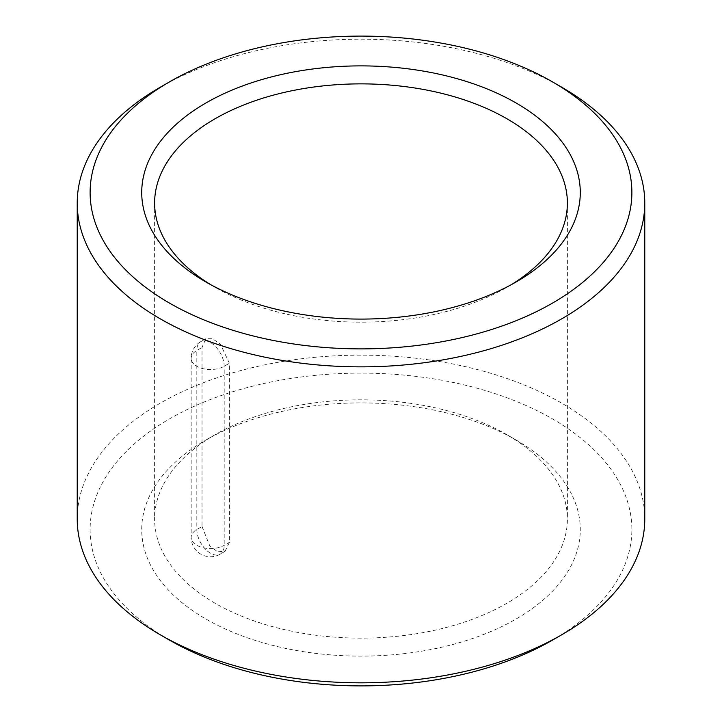 <?xml version="1.0" encoding="UTF-8"?>
<svg xmlns="http://www.w3.org/2000/svg" width="722" height="722" viewBox="0 0 722 722"><rect width="100%" height="100%" fill="white"/><g stroke="black" fill="none" stroke-linecap="round" stroke-linejoin="round"><path stroke-width="0.54" stroke-dasharray="3.61 2.71" d="M202.025 526.509L209.931 546.274L217.755 551.798L225.065 551.346L229.388 542.303L229.388 363.256L220.39 344.114L212.43 338.69L205.716 338.789L202.025 347.462L202.025 526.509L196.826 529.506A19.35 11.173 -0 0 0 191.159 537.412A19.35 11.173 -0 0 0 196.826 545.309A19.35 11.173 -0 0 0 224.19 545.309L229.388 542.303M516.059 439.996L506.934 434.725A206.384 119.157 180 0 1 567.384 518.983A206.384 119.157 180 0 1 361 638.131A206.384 119.157 180 0 1 154.616 518.983A206.384 119.157 180 0 1 215.066 434.725A206.384 119.157 180 0 1 506.934 434.725L516.059 439.987A219.28 126.603 180 0 1 516.059 439.996A219.28 126.603 180 0 1 516.059 619.034A219.28 126.603 180 0 1 205.941 619.034A219.28 126.603 180 0 1 205.941 439.996A219.28 126.603 180 0 1 516.059 439.987M511.356 284.639A206.384 119.157 180 0 1 506.934 287.275A206.384 119.157 180 0 1 215.066 287.275A206.384 119.157 180 0 1 210.643 284.639M169.462 640.089A270.876 156.385 180 0 1 169.462 418.922A270.876 156.385 180 0 1 552.538 418.931A270.876 156.385 180 0 1 552.538 640.089M77.227 518.983A283.773 163.84 180 0 1 252.402 367.615A283.773 163.84 180 0 1 561.662 403.129A283.773 163.84 180 0 1 644.773 518.983M160.338 87.172A283.773 163.84 180 0 1 561.662 87.172M205.716 338.789L200.833 341.605A19.35 19.35 0 0 0 191.159 358.365A19.35 11.173 -0 0 1 196.826 350.468A19.35 11.173 60 0 1 200.833 341.605A19.35 11.173 60 0 1 215.743 346.795A19.35 11.173 60 0 1 224.19 366.262L224.19 545.309A19.35 11.173 60 0 1 220.183 554.162A19.35 11.173 60 0 1 205.274 548.982A19.35 11.173 60 0 1 196.826 529.506L196.826 350.468L202.025 347.462M225.065 551.346L220.183 554.162A19.35 19.35 0 0 1 191.159 537.412L191.159 358.365A19.35 11.173 -0 0 0 196.826 366.262A19.35 11.173 -0 0 0 224.19 366.262L229.388 363.256M154.616 203.017L154.616 518.983M567.384 203.017L567.384 518.983M506.934 287.275L516.059 282.004M215.066 287.275L205.941 282.004M215.066 434.725L205.941 439.996"/><path stroke-width="1.08" d="M210.643 284.639A206.384 119.157 180 0 1 154.616 203.017A206.384 119.157 180 0 1 282.022 92.939A206.384 119.157 180 0 1 506.934 118.769A206.384 119.157 180 0 1 567.384 203.017A206.384 119.157 180 0 1 511.356 284.639M516.059 102.966A219.28 126.603 180 0 1 516.059 282.004A219.28 126.603 180 0 1 205.941 282.004A219.28 126.603 180 0 1 205.95 102.966A219.28 126.603 180 0 1 516.059 102.966M561.662 87.172L552.538 81.902L561.662 87.172A283.773 163.84 180 0 1 644.773 203.017L644.773 518.983A283.773 163.84 180 0 1 561.662 634.828L552.538 640.089A270.876 156.385 180 0 1 169.462 640.089L160.338 634.828A283.773 163.84 180 0 1 77.227 518.983L77.227 203.017A283.773 163.84 180 0 1 160.338 87.172L169.462 81.911A270.876 156.385 180 0 1 552.538 81.902A270.876 156.385 180 0 1 552.538 81.911A270.876 156.385 180 0 1 552.538 303.078A270.876 156.385 180 0 1 169.462 303.078A270.876 156.385 180 0 1 169.462 81.911M561.662 634.828A283.773 163.84 180 0 1 160.338 634.828M644.773 203.017A283.773 163.84 180 0 1 361 366.857A283.773 163.84 180 0 1 77.227 203.017"/></g></svg>
